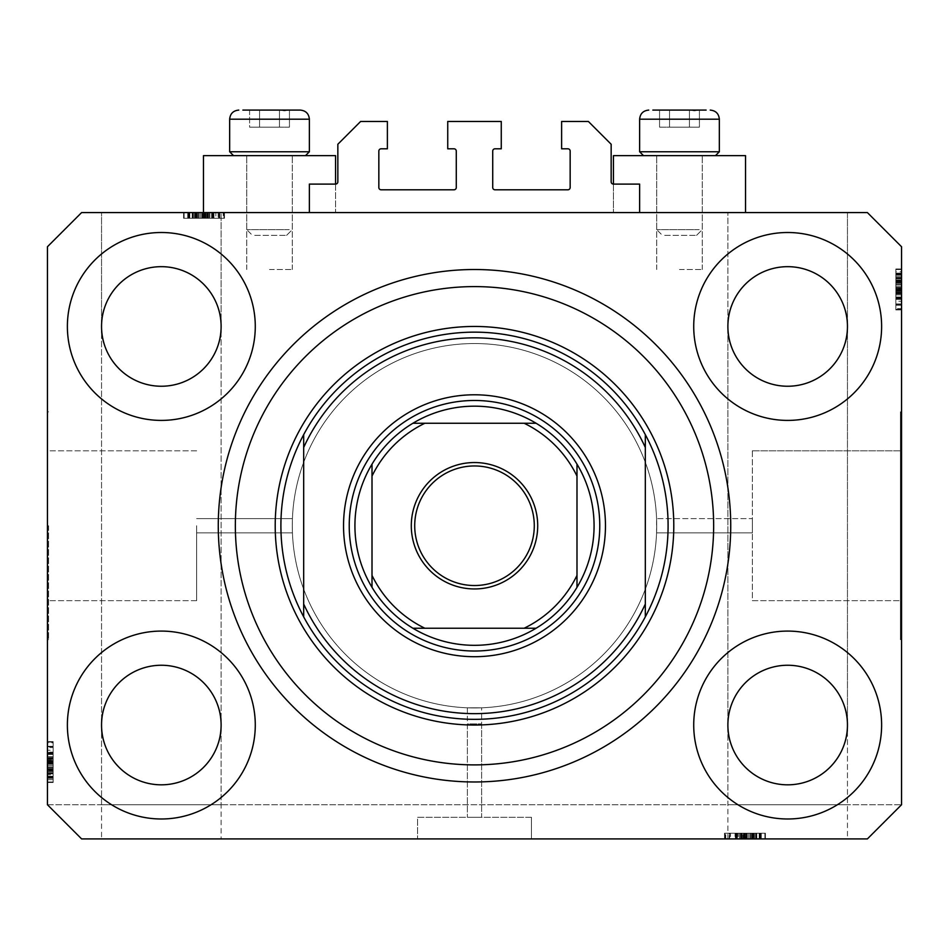 <?xml version="1.0" encoding="UTF-8"?>
<svg xmlns="http://www.w3.org/2000/svg" width="949" height="949" viewBox="0 0 949 949"><rect width="100%" height="100%" fill="white"/><g stroke="black" fill="none" stroke-linecap="round" stroke-linejoin="round"><path stroke-width="0.71" stroke-dasharray="4.75 3.56" d="M309.374 184.106L309.374 212.576L639.626 212.576L639.626 184.106L613.434 184.106A2.278 2.278 0 0 1 611.156 181.828L611.156 144.248L588.38 121.472L561.618 121.472L561.618 148.803L567.882 148.803A2.278 2.278 0 0 1 570.159 151.081L570.159 187.522A2.278 2.278 0 0 1 567.882 189.8L494.998 189.8A2.278 2.278 0 0 1 492.721 187.522L492.721 151.081A2.278 2.278 0 0 1 494.998 148.803L501.262 148.803L501.262 121.472L447.738 121.472L447.738 148.803L454.002 148.803A2.278 2.278 0 0 1 456.279 151.081L456.279 187.522A2.278 2.278 0 0 1 454.002 189.8L381.118 189.8A2.278 2.278 0 0 1 378.841 187.522L378.841 151.081A2.278 2.278 0 0 1 381.118 148.803L387.382 148.803L387.382 121.472L360.62 121.472L337.844 144.248L337.844 181.828A2.278 2.278 0 0 1 335.566 184.106L309.374 184.106M309.374 212.576L639.626 212.576M656.708 525.746L656.566 518.629L752.367 518.629L752.367 532.864L752.367 518.629L752.367 532.864L752.367 518.629L656.566 518.629L656.566 532.864L752.367 532.864L656.566 532.864L656.708 525.746A182.208 182.208 0 0 0 474.5 343.538A182.208 182.208 0 0 0 292.292 525.746C292.446 534.928 292.446 534.928 292.292 525.746C292.446 534.928 292.446 534.928 292.292 525.746C292.446 534.928 292.446 534.928 292.292 525.746C292.446 534.928 292.446 534.928 292.292 525.746A182.208 182.208 0 0 0 474.5 707.954A182.208 182.208 0 0 0 656.708 525.746A182.208 182.208 0 0 0 474.5 343.538A182.208 182.208 0 0 0 292.292 525.746A182.208 182.208 0 0 0 474.5 707.954A182.208 182.208 0 0 0 656.708 525.746A182.208 182.208 0 0 0 474.5 343.538A182.208 182.208 0 0 0 292.292 525.746C292.446 516.564 292.446 516.564 292.292 525.746C292.446 516.564 292.446 516.564 292.292 525.746C292.446 516.564 292.446 516.564 292.292 525.746C292.446 516.564 292.446 516.564 292.292 525.746A182.208 182.208 0 0 0 474.5 707.954A182.208 182.208 0 0 0 656.708 525.746A182.208 182.208 0 0 0 474.5 343.538A182.208 182.208 0 0 0 292.292 525.746A182.208 182.208 0 0 0 474.5 707.954A182.208 182.208 0 0 0 656.708 525.746M752.367 450.811L900.411 450.811L900.411 600.681L900.411 450.811L900.411 600.681L900.411 450.811L752.367 450.811L752.367 600.681L900.411 600.681L752.367 600.681L752.367 450.811M900.411 411.866L901.55 411.866L901.55 639.626L901.55 411.866L901.55 639.626L901.55 411.866L900.411 411.866L900.411 639.626L901.55 639.626L900.411 639.626L900.411 411.866M481.618 723.897L481.618 817.279L467.382 817.279L481.618 817.279L467.382 817.279L481.618 817.279L481.618 707.812L467.382 707.812L467.382 817.279L467.382 723.897L481.618 723.897L467.382 723.897M531.44 817.279L531.44 838.916L417.56 838.916L531.44 838.916L417.56 838.916L531.44 838.916L531.44 817.279L417.56 817.279L417.56 838.916L417.56 817.279L531.44 817.279M467.382 707.812L481.618 707.812M196.633 525.746L196.633 600.681L196.633 525.746M48.589 525.746L48.589 639.626L48.589 525.746M47.45 525.746L47.45 639.626L47.45 525.746M219.338 212.576L196.573 212.576L196.573 218.27L224.486 218.27L183.584 218.27L224.486 218.27L183.584 218.27L224.486 218.27L183.584 218.27L213.608 218.27L212.054 218.27L212.054 212.576L223.964 212.576L183.584 212.576L224.486 212.576L183.584 212.576L224.486 212.576L183.584 212.576L224.486 212.576L212.054 212.576L218.14 212.576L218.14 218.27L219.338 218.27L219.338 212.576L221.117 212.576L101.543 212.576L221.117 212.576L221.117 725.036C223.525 707.551 205.577 666.068 161.33 665.249C117.083 666.068 99.135 707.551 101.543 725.036C99.135 742.521 117.083 784.004 161.33 784.823C205.577 784.004 223.525 742.521 221.117 725.036L221.117 838.916L101.543 838.916L221.117 838.916M196.573 212.576L101.543 212.576L101.543 326.456C99.135 308.971 117.083 267.488 161.33 266.669C205.577 267.488 223.525 308.971 221.117 326.456C223.525 308.971 205.577 267.488 161.33 266.669C117.083 267.488 99.135 308.971 101.543 326.456C99.135 343.941 117.083 385.424 161.33 386.243C205.577 385.424 223.525 343.941 221.117 326.456L221.117 212.576L101.543 212.576L101.543 326.456C99.135 343.941 117.083 385.424 161.33 386.243C205.577 385.424 223.525 343.941 221.117 326.456C223.525 308.971 205.577 267.488 161.33 266.669C117.083 267.488 99.135 308.971 101.543 326.456L101.543 838.916M727.883 838.916L727.883 725.036L727.883 804.752L847.457 804.752L847.457 725.036C849.865 742.521 831.917 784.004 787.67 784.823C743.423 784.004 725.475 742.521 727.883 725.036A59.787 59.787 0 0 1 787.67 665.249A59.787 59.787 0 0 1 847.457 725.036C849.865 742.521 831.917 784.004 787.67 784.823C743.423 784.004 725.475 742.521 727.883 725.036C725.475 707.551 743.423 666.068 787.67 665.249C831.917 666.068 849.865 707.551 847.457 725.036A59.787 59.787 0 0 1 787.67 784.823A59.787 59.787 0 0 1 727.883 725.036C725.475 707.551 743.423 666.068 787.67 665.249C831.917 666.068 849.865 707.551 847.457 725.036C849.865 707.551 831.917 666.068 787.67 665.249C743.423 666.068 725.475 707.551 727.883 725.036L727.883 326.456L727.883 725.036C725.475 742.521 743.423 784.004 787.67 784.823C831.917 784.004 849.865 742.521 847.457 725.036L847.457 326.456C849.865 343.941 831.917 385.424 787.67 386.243C743.423 385.424 725.475 343.941 727.883 326.456A59.787 59.787 0 0 1 787.67 266.669A59.787 59.787 0 0 1 847.457 326.456C849.865 343.941 831.917 385.424 787.67 386.243C743.423 385.424 725.475 343.941 727.883 326.456C725.475 308.971 743.423 267.488 787.67 266.669C831.917 267.488 849.865 308.971 847.457 326.456A59.787 59.787 0 0 1 787.67 386.243A59.787 59.787 0 0 1 727.883 326.456C725.475 308.971 743.423 267.488 787.67 266.669C831.917 267.488 849.865 308.971 847.457 326.456C849.865 308.971 831.917 267.488 787.67 266.669C743.423 267.488 725.475 308.971 727.883 326.456L727.883 212.576L727.883 326.456C725.475 343.941 743.423 385.424 787.67 386.243C831.917 385.424 849.865 343.941 847.457 326.456C849.865 308.971 831.917 267.488 787.67 266.669C743.423 267.488 725.475 308.971 727.883 326.456C725.475 343.941 743.423 385.424 787.67 386.243C831.917 385.424 849.865 343.941 847.457 326.456L847.457 212.576L727.883 212.576L847.457 212.576L727.883 212.576L847.457 212.576L847.457 725.036C849.865 707.551 831.917 666.068 787.67 665.249C743.423 666.068 725.475 707.551 727.883 725.036C725.475 742.521 743.423 784.004 787.67 784.823C831.917 784.004 849.865 742.521 847.457 725.036L847.457 838.916L727.883 838.916L847.457 838.916M101.543 804.752L101.543 725.036A59.787 59.787 0 0 1 161.33 665.249A59.787 59.787 0 0 1 221.117 725.036C223.525 742.521 205.577 784.004 161.33 784.823C117.083 784.004 99.135 742.521 101.543 725.036C99.135 707.551 117.083 666.068 161.33 665.249C205.577 666.068 223.525 707.551 221.117 725.036C223.525 742.521 205.577 784.004 161.33 784.823C117.083 784.004 99.135 742.521 101.543 725.036C99.135 707.551 117.083 666.068 161.33 665.249C205.577 666.068 223.525 707.551 221.117 725.036A59.787 59.787 0 0 1 161.33 784.823A59.787 59.787 0 0 1 101.543 725.036L101.543 326.456C99.135 343.941 117.083 385.424 161.33 386.243C205.577 385.424 223.525 343.941 221.117 326.456C223.525 343.941 205.577 385.424 161.33 386.243C117.083 385.424 99.135 343.941 101.543 326.456A59.787 59.787 0 0 1 161.33 266.669A59.787 59.787 0 0 1 221.117 326.456A59.787 59.787 0 0 1 161.33 386.243A59.787 59.787 0 0 1 101.543 326.456C99.135 308.971 117.083 267.488 161.33 266.669C205.577 267.488 223.525 308.971 221.117 326.456L221.117 725.036C223.525 707.551 205.577 666.068 161.33 665.249C117.083 666.068 99.135 707.551 101.543 725.036C99.135 742.521 117.083 784.004 161.33 784.823C205.577 784.004 223.525 742.521 221.117 725.036L221.117 804.752L101.543 804.752L221.117 804.752M67.379 725.036A93.951 93.951 0 0 0 161.33 818.987A93.951 93.951 0 0 0 255.281 725.036A93.951 93.951 0 0 0 161.33 631.085A93.951 93.951 0 0 0 67.379 725.036A93.951 93.951 0 0 0 161.33 818.987A93.951 93.951 0 0 0 255.281 725.036A93.951 93.951 0 0 0 161.33 631.085A93.951 93.951 0 0 0 67.379 725.036A93.951 93.951 0 0 0 161.33 818.987A93.951 93.951 0 0 0 255.281 725.036A93.951 93.951 0 0 0 161.33 631.085A93.951 93.951 0 0 0 67.379 725.036M693.719 725.036A93.951 93.951 0 0 0 787.67 818.987A93.951 93.951 0 0 0 881.621 725.036A93.951 93.951 0 0 0 787.67 631.085A93.951 93.951 0 0 0 693.719 725.036A93.951 93.951 0 0 0 787.67 818.987A93.951 93.951 0 0 0 881.621 725.036A93.951 93.951 0 0 0 787.67 631.085A93.951 93.951 0 0 0 693.719 725.036A93.951 93.951 0 0 0 787.67 818.987A93.951 93.951 0 0 0 881.621 725.036A93.951 93.951 0 0 0 787.67 631.085A93.951 93.951 0 0 0 693.719 725.036M693.719 326.456A93.951 93.951 0 0 0 787.67 420.407A93.951 93.951 0 0 0 881.621 326.456A93.951 93.951 0 0 0 787.67 232.505A93.951 93.951 0 0 0 693.719 326.456A93.951 93.951 0 0 0 787.67 420.407A93.951 93.951 0 0 0 881.621 326.456A93.951 93.951 0 0 0 787.67 232.505A93.951 93.951 0 0 0 693.719 326.456A93.951 93.951 0 0 0 787.67 420.407A93.951 93.951 0 0 0 881.621 326.456A93.951 93.951 0 0 0 787.67 232.505A93.951 93.951 0 0 0 693.719 326.456M67.379 326.456A93.951 93.951 0 0 0 161.33 420.407A93.951 93.951 0 0 0 255.281 326.456A93.951 93.951 0 0 0 161.33 232.505A93.951 93.951 0 0 0 67.379 326.456A93.951 93.951 0 0 0 161.33 420.407A93.951 93.951 0 0 0 255.281 326.456A93.951 93.951 0 0 0 161.33 232.505A93.951 93.951 0 0 0 67.379 326.456A93.951 93.951 0 0 0 161.33 420.407A93.951 93.951 0 0 0 255.281 326.456A93.951 93.951 0 0 0 161.33 232.505A93.951 93.951 0 0 0 67.379 326.456M613.434 184.106L613.434 212.576L613.434 155.636L745.534 155.636L679.484 155.636L745.534 155.636L745.534 212.576L613.434 212.576L745.534 212.576M679.484 269.516L702.26 269.516L679.484 269.516M335.566 184.106L335.566 212.576L269.516 212.576L335.566 212.576L335.566 155.636L203.466 155.636L292.292 155.636L203.466 155.636L203.466 212.576L335.566 212.576L188.246 212.576L219.824 212.576L188.246 212.576L219.824 212.576L203.442 212.576L203.442 218.27L203.442 212.576M269.516 269.516L292.292 269.516L269.516 269.516M218.27 525.746A256.23 256.23 0 0 0 474.5 781.976A256.23 256.23 0 0 0 730.73 525.746A256.23 256.23 0 0 0 474.5 269.516A256.23 256.23 0 0 0 218.27 525.746A256.23 256.23 0 0 1 474.5 269.516A256.23 256.23 0 0 1 730.73 525.746A256.23 256.23 0 0 1 474.5 781.976A256.23 256.23 0 0 1 218.27 525.746A256.23 256.23 0 0 1 474.5 269.516A256.23 256.23 0 0 1 730.73 525.746A256.23 256.23 0 0 1 474.5 781.976A256.23 256.23 0 0 1 218.27 525.746M738.227 838.916L756.804 838.916L756.804 833.222L738.227 833.222L738.227 838.916L81.614 838.916L47.45 804.752L81.614 838.916L867.386 838.916L901.55 804.752L901.55 246.74L867.386 212.576L81.614 212.576L47.45 246.74L47.45 804.752L81.614 838.916L867.386 838.916L901.55 804.752L867.386 838.916L746.863 838.916L746.863 833.222L764.894 833.222L764.894 838.916L746.863 838.916M756.804 838.916L724.514 838.916L765.416 838.916L724.514 838.916L765.416 838.916L724.514 838.916L765.416 838.916L725.036 838.916L764.894 838.916L725.036 838.916L725.771 838.916L725.771 833.222L744.751 833.222L744.751 838.916M756.056 838.916L735.392 838.916L756.056 838.916L756.056 833.222L765.416 833.222L765.416 838.916L765.416 833.222L750.398 833.222L750.398 838.916M750.398 833.222L725.036 833.222L725.036 838.916L764.894 838.916L764.894 833.222L759.2 833.222L759.2 838.916L759.2 833.222L764.894 833.222L764.894 838.916L764.894 833.222L759.2 833.222L759.2 838.916L759.2 833.222L764.894 833.222L764.894 838.916L764.894 833.222L735.902 833.222L735.902 838.916L729.176 838.916L760.754 838.916L729.176 838.916L760.754 838.916L735.878 838.916L735.902 833.222L740.528 833.222L740.528 838.916M212.03 212.576L212.03 218.27L212.054 212.576L184.106 212.576L218.14 212.576M195.055 212.576L188.768 212.576L195.055 212.576L195.055 218.27M189.8 212.576L184.106 212.576L189.8 212.576L189.8 218.27L189.8 212.576M192.944 212.576L213.608 212.576L192.944 212.576L192.944 218.27M204.249 212.576L184.106 212.576L223.964 212.576L204.249 212.576L204.249 218.27M192.196 218.27L223.964 218.27L184.106 218.27L223.964 218.27L223.964 212.576L223.229 212.576L223.229 218.27L223.964 218.27L223.964 212.576L184.106 212.576L223.964 212.576L223.964 218.27L223.964 212.576L223.964 218.27L223.964 212.576L223.964 218.27L223.964 212.576L223.964 218.27L223.964 212.576L223.964 218.27L223.964 212.576L223.964 218.27L223.964 212.576L223.964 218.27L192.196 218.27L192.196 212.576M901.55 301.248L901.55 269.516L901.55 309.374L901.55 269.516L901.55 301.248L895.856 301.248L895.856 269.516L901.55 269.516L901.55 309.896L901.55 268.994L901.55 309.896L901.55 268.994L901.55 309.896L901.55 268.994L901.55 309.374L901.55 269.516L901.55 309.374L901.55 269.516L901.55 309.374L901.55 308.639L895.856 308.639L895.856 289.659L901.55 289.659M901.55 278.354L901.55 294.878L901.55 278.354L895.856 278.354L895.856 268.994L901.55 268.994L895.856 268.994L895.856 271.817L901.55 271.817M895.856 271.817L895.856 309.374L895.856 281.224L901.55 281.189L901.55 309.374L901.55 274.178L901.55 304.712L901.55 274.178L901.55 281.189L895.856 281.224L895.856 269.516L901.55 269.516L901.55 309.374L895.856 309.374L901.55 309.374L895.856 309.374L895.856 282.316L901.55 282.316M47.45 750.244L47.45 781.976L47.45 742.118L47.45 781.976L47.45 750.244L53.144 750.244L53.144 781.976L47.45 781.976L47.45 741.596L47.45 782.498L47.45 741.596L47.45 782.498L47.45 741.596L47.45 782.498L47.45 742.118L47.45 781.976L47.45 742.118L47.45 742.853L53.144 742.853L53.144 761.833L47.45 761.833M47.45 773.138L47.45 752.474L47.45 773.138L53.144 773.138L53.144 782.498L47.45 782.498L47.45 742.118L47.45 781.976L47.45 742.118L47.45 781.976L53.144 781.976L53.144 776.282L47.45 776.282L53.144 776.282L53.144 781.976L47.45 781.976L53.144 781.976L53.144 776.282L47.45 776.282L53.144 776.282L53.144 781.976L47.45 781.976L53.144 781.976L53.144 752.984L47.45 752.984L47.45 746.258L47.45 777.836L47.45 746.258L47.45 777.836L47.45 752.96L53.144 752.984L53.144 757.61L47.45 757.61M53.144 767.48L53.144 742.118L47.45 742.118L47.45 782.498L53.144 782.498L53.144 767.48L47.45 767.48M53.144 757.61L53.144 752.474L47.45 752.474L53.144 752.474L53.144 767.183L47.45 767.183M53.144 767.183L53.144 782.498L53.144 773.174L47.45 773.174M53.144 767.468L53.144 778.358L53.144 767.468L47.45 767.468L47.45 756.614L47.45 778.358L47.45 767.468L53.144 767.468M53.144 773.174L53.144 756.614L47.45 756.614L53.144 756.614L53.144 760.149L47.45 760.149M53.144 778.358L47.45 778.358L53.144 778.358M53.144 760.149L53.144 741.596L53.144 754.028L47.45 754.028L53.144 754.028L53.144 746.258L53.144 765.416L53.144 746.27L47.45 746.27L47.45 765.416L47.45 746.27L53.144 746.258L53.144 777.836L53.144 746.258L53.144 762.64L47.45 762.64L53.144 762.64L53.144 777.836L47.45 777.836L53.144 777.836L53.144 761.964L47.45 761.964L53.144 761.964L53.144 752.96L47.45 752.96L53.144 752.96L53.144 746.258L47.45 746.258L53.144 746.258L53.144 752.616L47.45 752.616M53.144 758.168L47.45 758.168M53.144 757.646L47.45 757.646M53.144 761.027L47.45 761.027M53.144 766.946L47.45 766.946M53.144 761.833L53.144 781.976L47.45 781.976L53.144 781.976L53.144 776.282L47.45 776.282L53.144 776.282L53.144 781.976L47.45 781.976L53.144 781.976L47.45 781.976L53.144 781.976L53.144 770.066L47.45 770.066L53.144 770.066L53.144 781.976L47.45 781.976L53.144 781.976L53.144 742.118L47.45 742.118L53.144 742.118L53.144 781.976L47.45 781.976L53.144 781.976L53.144 742.118L47.45 742.118L53.144 742.118L53.144 742.853L53.144 742.118L47.45 742.118L53.144 742.118L53.144 752.142L47.45 752.142M53.144 772.664L47.45 772.664M53.144 773.85L47.45 773.85M53.144 771.229L47.45 771.229M53.144 760.742L47.45 760.742L53.144 760.754L53.144 752.474L47.45 752.474L53.144 752.521L53.144 760.754M53.144 761.276L47.45 761.276M53.144 752.142L53.144 782.498L53.144 741.596L53.144 782.498L53.144 762.569L47.45 762.569L53.144 762.569L53.144 773.138M53.144 753.814L47.45 753.814L53.144 753.814L53.144 765.416L47.45 765.416L53.144 765.416L53.144 753.814M53.144 747.575L53.144 777.314L53.144 747.575L47.45 747.575L47.45 746.78L47.45 777.314L47.45 747.575M53.144 746.78L47.45 746.78L47.45 758.678L47.45 746.78L53.144 746.78L53.144 758.678L53.144 746.78L47.45 746.78L53.144 746.78M53.144 777.314L53.144 771.027L53.144 777.314L47.45 777.314L47.45 763.34L47.45 777.314L53.144 777.314L53.144 770.303L47.45 770.268L53.144 770.303L53.144 763.34L53.144 777.314L47.45 777.314M53.144 761.774L47.45 761.774M53.144 771.513L47.45 771.513M53.144 776.246L47.45 776.246L53.144 776.246M53.144 741.596L47.45 741.596M53.144 762.083L47.45 762.083L53.144 762.083M53.144 776.401L47.45 776.401L53.144 776.401M53.144 752.616L53.144 782.498L47.45 782.498L53.144 782.498L47.45 782.498L53.144 782.498L53.144 769.034L47.45 769.034M53.144 760.493L47.45 760.493M53.144 758.678L47.45 758.678M53.144 752.794L47.45 752.794M53.144 758.298L47.45 758.298M53.144 763.34L47.45 763.34M53.144 776.816L47.45 776.816M53.144 762.569L47.45 762.569M53.144 769.034L53.144 742.118L53.144 781.976L47.45 781.976L53.144 781.976L47.45 781.976L53.144 781.976L53.144 742.118L47.45 742.118L53.144 742.118L47.45 742.118L53.144 742.118L53.144 781.976L47.45 781.976L53.144 781.976L53.144 750.244M53.144 768.512L47.45 768.512M53.144 774.823L53.144 742.118L53.144 782.498L53.144 742.118L53.144 781.976L53.144 769.556L53.144 777.836L47.45 777.836L53.144 777.836L53.144 774.823L47.45 774.823M53.144 771.003L47.45 771.027M53.144 753.506L47.45 753.506M53.144 756.661L47.45 756.661M53.144 761.371L47.45 761.371M53.144 770.885L47.45 770.885M53.144 742.118L47.45 742.118L53.144 742.118M53.144 773.886L47.45 773.886M53.144 781.976L47.45 781.976L53.144 781.976M53.144 770.066L47.45 770.066M53.144 765.416L47.45 765.416L53.144 765.416M53.144 746.27L47.45 746.27M53.144 779.675L47.45 779.675M53.144 769.556L47.45 769.556M53.144 769.176L47.45 769.176M895.856 282.316L895.856 299.018L895.856 269.516L895.856 281.426L901.55 281.426L895.856 281.426L901.55 281.426L895.856 281.426L895.856 309.374L901.55 309.374L895.856 309.374L895.856 269.516L901.55 269.516L895.856 269.516L895.856 281.426L901.55 281.426M895.856 281.936L901.55 281.936M895.856 289.659L895.856 269.516L895.856 305.234L895.856 273.656L901.55 273.656L901.55 305.234L901.55 273.656L901.55 305.234L901.55 273.656L895.856 273.656L895.856 298.532L901.55 298.508L895.856 298.508L895.856 293.882L901.55 293.882M895.856 276.669L901.55 276.669M895.856 293.882L895.856 309.896L895.856 297.464L895.856 305.234L895.856 297.678L901.55 297.678L901.55 286.076L901.55 305.222L901.55 297.678L895.856 297.678L895.856 286.076L901.55 286.076L895.856 286.076L895.856 305.222L901.55 305.222L895.856 305.234L895.856 288.852L901.55 288.852L895.856 288.852L895.856 273.656L895.856 289.528L901.55 289.528L895.856 289.528L895.856 298.532L901.55 298.532L895.856 298.532L895.856 305.234L901.55 305.234L895.856 305.234L895.856 298.876L901.55 298.876M895.856 278.318L901.55 278.318M895.856 278.828L901.55 278.828M895.856 273.134L901.55 273.134L901.55 294.878L901.55 273.134L895.856 273.134L895.856 294.878L901.55 294.878L895.856 294.878L895.856 273.134M895.856 277.642L901.55 277.642M895.856 280.263L901.55 280.263M895.856 290.75L901.55 290.75L895.856 290.738M895.856 284.309L895.856 268.994L895.856 299.018L901.55 299.018L895.856 299.018L901.55 299.018L895.856 298.971L895.856 284.309L901.55 284.309M895.856 290.216L901.55 290.216M895.856 291.343L901.55 291.343M895.856 298.876L895.856 268.994L895.856 309.896L895.856 268.994L895.856 309.896L895.856 268.994L895.856 288.923L901.55 288.923L895.856 288.923L895.856 278.354M895.856 274.178L895.856 309.374L895.856 269.516L895.856 309.374L895.856 269.516L895.856 309.374L895.856 269.516L901.55 269.516L895.856 269.516L901.55 269.516L895.856 269.516L901.55 269.516L895.856 269.516L901.55 269.516L895.856 269.516L901.55 269.516L895.856 269.516L895.856 309.374L901.55 309.374L895.856 309.374L895.856 308.639L895.856 309.374L901.55 309.374L895.856 309.374L901.55 309.374L895.856 309.374L895.856 274.178L895.856 304.712L895.856 274.178L901.55 274.178L895.856 274.178L895.856 288.152L895.856 274.178L901.55 274.178M895.856 275.21L901.55 275.21L895.856 275.21M895.856 297.464L901.55 297.464L895.856 297.464M895.856 293.324L901.55 293.324M895.856 293.846L901.55 293.846M895.856 290.465L901.55 290.465M895.856 284.546L901.55 284.546M895.856 268.994L901.55 268.994L895.856 268.994M895.856 284.012L901.55 284.012M895.856 284.024L901.55 284.024L895.856 284.024M895.856 304.712L901.55 304.712L901.55 292.814L901.55 304.712L895.856 304.712L895.856 292.814L895.856 304.712L901.55 304.712L895.856 304.712M895.856 303.917L901.55 303.917M895.856 289.718L901.55 289.718M895.856 279.979L901.55 279.979M895.856 275.246L901.55 275.246L895.856 275.246M895.856 309.896L901.55 309.896M895.856 289.409L901.55 289.409L895.856 289.409M895.856 275.091L901.55 275.091L895.856 275.091M895.856 281.426L895.856 269.516L901.55 269.516L895.856 269.516L901.55 269.516L895.856 269.516L901.55 269.516L895.856 269.516L895.856 309.374L901.55 309.374L895.856 309.374L901.55 309.374L895.856 309.374L895.856 277.606L901.55 277.606M895.856 299.35L901.55 299.35M895.856 290.999L901.55 290.999M895.856 292.814L901.55 292.814M895.856 298.698L901.55 298.698M895.856 293.194L901.55 293.194M895.856 288.152L901.55 288.152M895.856 274.676L901.55 274.676M895.856 288.923L901.55 288.923M895.856 273.656L901.55 273.656L895.856 273.656M895.856 282.458L901.55 282.458M895.856 282.98L901.55 282.98M895.856 280.489L901.55 280.489M895.856 297.986L901.55 297.986M895.856 294.831L901.55 294.831M895.856 290.121L901.55 290.121M895.856 280.607L901.55 280.607M895.856 277.606L895.856 309.374L901.55 309.374L895.856 309.374L901.55 309.374L895.856 309.374L895.856 269.516L901.55 269.516L895.856 269.516L895.856 301.248M895.856 269.516L901.55 269.516L895.856 269.516M895.856 286.076L901.55 286.076L895.856 286.076M895.856 305.222L901.55 305.222M215.838 218.27L184.106 218.27L184.106 212.576L184.106 218.27L184.106 212.576L184.106 218.27L184.106 212.576L184.106 218.27L184.106 212.576L184.106 218.27L184.106 212.576L184.106 218.27L184.106 212.576L184.106 218.27L184.106 212.576L184.106 218.27L184.106 212.576L184.106 218.27L184.106 212.576L184.106 218.27L184.106 212.576L184.106 218.27L184.106 212.576L184.106 218.27L215.838 218.27L215.838 212.576M183.584 218.27L183.584 212.576M198.602 218.27L198.602 212.576M213.608 218.27L213.608 212.576L213.561 218.27M198.899 218.27L198.899 212.576M209.468 212.576L198.614 212.576L209.468 212.576L209.468 218.27L209.468 212.576M198.614 218.27L198.614 212.576L187.724 212.576L198.614 212.576L198.614 218.27M187.724 218.27L187.724 212.576L187.724 218.27M213.098 218.27L213.098 212.576L213.122 218.27M208.472 218.27L208.472 212.576M207.914 218.27L207.914 212.576M208.436 218.27L208.436 212.576M205.055 218.27L205.055 212.576M199.136 218.27L199.136 212.576M192.908 218.27L192.908 212.576M193.418 218.27L193.418 212.576M192.232 218.27L192.232 212.576M194.853 218.27L194.853 212.576M205.34 218.27L205.34 212.576L205.328 218.27M204.806 218.27L204.806 212.576M205.933 218.27L205.933 212.576M203.513 218.27L203.513 212.576M196.016 218.27L196.016 212.576L196.016 218.27M219.812 218.27L219.812 212.576L219.824 218.27L219.824 212.576L219.824 218.27L219.812 212.576L212.268 212.576L212.268 218.27L212.268 212.576L209.871 212.576L209.871 218.27M200.666 218.27L200.666 212.576L200.666 218.27M219.302 212.576L188.768 212.576L219.302 212.576L207.404 212.576L219.302 212.576L219.302 218.27L219.302 212.576L219.302 218.27L207.404 218.27L219.302 218.27L219.302 212.576M188.768 218.27L188.768 212.576L202.742 212.576L188.768 212.576L188.768 218.27L188.768 212.576M218.507 218.27L218.507 212.576M204.308 218.27L204.308 212.576M194.569 218.27L194.569 212.576M189.836 218.27L189.836 212.576L189.836 218.27M224.486 218.27L224.486 212.576M203.999 218.27L203.999 212.576L203.999 218.27M189.681 218.27L189.681 212.576L189.681 218.27M204.118 218.27L204.118 212.576L204.118 218.27M188.246 218.27L188.246 212.576M213.94 218.27L213.94 212.576M205.589 218.27L205.589 212.576M195.814 218.27L195.814 212.576L195.779 218.27M202.742 218.27L202.742 212.576M207.404 218.27L207.404 212.576M213.288 218.27L213.288 212.576M207.784 218.27L207.784 212.576M189.266 218.27L189.266 212.576M197.048 218.27L197.048 212.576M197.57 218.27L197.57 212.576M212.576 218.27L212.576 212.576M213.466 218.27L213.466 212.576M209.421 218.27L209.421 212.576M204.711 218.27L204.711 212.576M195.197 218.27L195.197 212.576M212.03 218.27L223.964 218.27L223.964 212.576L223.964 218.27L196.573 218.27M203.667 218.27L203.667 212.576L219.812 212.576M219.338 218.27L223.964 218.27L223.964 212.576L223.964 218.27L218.14 218.27M203.667 212.576L209.871 212.576M740.528 833.222L735.392 833.222L735.392 838.916L735.392 833.222L750.101 833.222L750.101 838.916M750.101 833.222L765.416 833.222L756.092 833.222L756.092 838.916M750.386 833.222L761.276 833.222L750.386 833.222L750.386 838.916L739.532 838.916L761.276 838.916L750.386 838.916L750.386 833.222M756.092 833.222L739.532 833.222L739.532 838.916L739.532 833.222L743.067 833.222L743.067 838.916M761.276 833.222L761.276 838.916L761.276 833.222M743.067 833.222L724.514 833.222L736.946 833.222L736.946 838.916L736.946 833.222L729.176 833.222L748.334 833.222L729.188 833.222L729.188 838.916L729.176 833.222L760.754 833.222L729.176 833.222L745.558 833.222L745.558 838.916L745.558 833.222L760.754 833.222L760.754 838.916L760.754 833.222L744.882 833.222L744.882 838.916L744.882 833.222L735.878 833.222L735.878 838.916L735.878 833.222L729.176 833.222L729.176 838.916L729.176 833.222L735.534 833.222L735.534 838.916M741.086 833.222L741.086 838.916M740.564 833.222L740.564 838.916M743.945 833.222L743.945 838.916M749.864 833.222L749.864 838.916M744.751 833.222L764.894 833.222L764.894 838.916L764.894 833.222L759.2 833.222L759.2 838.916L759.2 833.222L764.894 833.222L764.894 838.916L764.894 833.222L764.894 838.916L764.894 833.222L752.984 833.222L752.984 838.916L752.984 833.222L764.894 833.222L764.894 838.916L764.894 833.222L725.036 833.222L725.036 838.916L725.036 833.222L764.894 833.222L764.894 838.916L764.894 833.222L725.036 833.222L725.036 838.916L725.036 833.222L725.771 833.222L725.036 833.222L725.036 838.916L725.036 833.222L735.06 833.222L735.06 838.916M755.582 833.222L755.582 838.916M756.768 833.222L756.768 838.916M754.147 833.222L754.147 838.916M743.66 833.222L743.66 838.916L743.672 833.222L735.392 833.222L735.392 838.916L735.439 833.222L743.672 833.222M744.194 833.222L744.194 838.916M735.06 833.222L765.416 833.222L724.514 833.222L765.416 833.222L745.487 833.222L745.487 838.916L745.487 833.222L756.056 833.222M736.732 833.222L736.732 838.916M748.334 833.222L748.334 838.916L748.334 833.222M730.493 833.222L760.232 833.222L730.493 833.222L730.493 838.916L729.698 838.916L760.232 838.916L730.493 838.916M729.698 833.222L729.698 838.916L741.596 838.916L729.698 838.916L729.698 833.222L741.596 833.222L729.698 833.222L729.698 838.916L729.698 833.222M760.232 833.222L753.945 833.222L760.232 833.222L760.232 838.916L746.258 838.916L760.232 838.916L760.232 833.222L753.221 833.222L753.186 838.916L753.221 833.222L746.258 833.222L760.232 833.222L760.232 838.916M744.692 833.222L744.692 838.916M754.431 833.222L754.431 838.916M759.164 833.222L759.164 838.916L759.164 833.222M724.514 833.222L724.514 838.916M745.001 833.222L745.001 838.916L745.001 833.222M759.319 833.222L759.319 838.916L759.319 833.222M735.534 833.222L765.416 833.222L765.416 838.916M743.411 833.222L743.411 838.916M741.596 833.222L741.596 838.916M735.712 833.222L735.712 838.916M741.216 833.222L741.216 838.916M746.258 833.222L746.258 838.916M759.734 833.222L759.734 838.916M745.487 833.222L745.487 838.916M764.894 833.222L764.894 838.916L764.894 833.222L764.894 838.916L764.894 833.222L725.036 833.222L725.036 838.916L725.036 833.222L725.036 838.916L725.036 833.222L725.036 838.916L725.036 833.222L764.894 833.222M765.416 833.222L756.804 833.222M751.952 833.222L751.952 838.916M751.43 833.222L751.43 838.916M760.754 833.222L760.754 838.916M753.921 833.222L753.945 838.916M736.424 833.222L736.424 838.916M739.579 833.222L739.579 838.916M744.289 833.222L744.289 838.916M753.803 833.222L753.803 838.916M738.227 833.222L746.863 833.222M47.45 804.752L901.55 804.752L47.45 804.752M847.457 804.752L727.883 804.752M286.776 110.084L249.587 110.084L289.445 110.084L249.587 110.084L279.481 110.084L284.463 110.843L289.445 110.084L259.552 110.084L286.776 110.084M254.723 235.352L286.598 235.352L254.723 235.352M289.243 229.658L246.74 229.658L289.243 229.658M249.789 155.636L292.292 155.636L249.789 155.636M238.353 155.636L305.507 155.636L238.353 155.636M304.036 151.769L229.658 151.769L304.036 151.769M242.885 110.084L300.264 110.084M289.445 127.166L249.587 127.166L289.445 127.166L289.445 110.084L249.587 110.084L279.481 110.084L284.463 110.843L289.445 110.084L289.445 127.166L279.481 127.166L279.481 110.084L279.481 127.166L259.552 127.166L259.552 110.084L259.552 127.166L249.587 127.166L249.587 110.084L259.552 110.084L259.552 127.166L289.445 127.166M696.744 110.084L659.555 110.084L699.413 110.084L659.555 110.084L689.449 110.084L694.431 110.843L699.413 110.084L689.449 110.084L696.744 110.084M664.691 235.352L696.566 235.352L664.691 235.352M699.211 229.658L656.708 229.658L699.211 229.658M659.757 155.636L702.26 155.636L659.757 155.636M648.321 155.636L715.475 155.636L648.321 155.636M714.004 151.769L639.626 151.769L714.004 151.769M699.413 127.166L659.555 127.166L699.413 127.166L699.413 110.084L659.555 110.084L689.449 110.084L694.431 110.843L699.413 110.084L699.413 127.166L689.449 127.166L689.449 110.084L689.449 127.166L669.519 127.166L669.519 110.084L659.555 110.084L689.449 110.084L689.449 127.166L699.413 127.166M659.555 127.166L659.555 110.084L659.555 127.166L669.519 127.166L669.519 110.084L669.519 127.166L659.555 127.166M719.342 151.769L639.626 151.769L639.626 119.194L719.342 119.194L639.626 119.194L719.342 119.194L719.342 151.769L715.475 155.636M706.115 110.084L652.853 110.084M669.519 110.084L669.519 127.166L689.449 127.166L689.449 110.084M309.374 151.769L229.658 151.769L229.658 119.194L309.374 119.194L229.658 119.194L309.374 119.194L309.374 151.769L305.507 155.636M249.587 110.084L249.587 127.166L259.552 127.166L259.552 110.084M279.481 127.166L279.481 110.084L279.481 127.166M349.232 525.746A125.268 125.268 0 0 0 474.5 651.014A125.268 125.268 0 0 0 599.768 525.746A125.268 125.268 0 0 0 474.5 400.478A125.268 125.268 0 0 0 349.232 525.746A125.268 125.268 0 0 0 474.5 651.014A125.268 125.268 0 0 0 599.768 525.746A125.268 125.268 0 0 0 474.5 400.478A125.268 125.268 0 0 0 349.232 525.746A125.268 125.268 0 0 0 474.5 651.014A125.268 125.268 0 0 0 599.768 525.746A125.268 125.268 0 0 0 474.5 400.478A125.268 125.268 0 0 0 349.232 525.746M280.904 525.746A193.596 193.596 0 0 0 474.5 719.342A193.596 193.596 0 0 0 668.096 525.746A193.596 193.596 0 0 0 474.5 332.15A193.596 193.596 0 0 0 280.904 525.746A193.596 193.596 0 0 1 474.5 332.15A193.596 193.596 0 0 1 668.096 525.746M645.32 447.465L645.32 604.027M303.68 447.465L303.68 604.027M414.713 525.746A59.787 59.787 0 0 0 474.5 585.533A59.787 59.787 0 0 0 534.287 525.746A59.787 59.787 0 0 0 474.5 465.959A59.787 59.787 0 0 0 414.713 525.746M412.91 423.254A119.574 119.574 0 0 0 372.008 464.156M576.992 464.156A119.574 119.574 0 0 0 536.09 423.254M576.992 575.391L576.992 476.101M424.855 628.238L524.145 628.238M372.008 476.101L372.008 575.391M524.145 423.254L424.855 423.254M372.008 587.336A119.574 119.574 0 0 0 412.91 628.238M53.144 769.627L47.45 769.627M53.144 764.218L47.45 764.218M53.144 754.455L47.45 754.455L53.144 754.455M53.144 763.471L47.45 763.471M53.144 759.319L47.45 759.319M53.144 769.485L47.45 769.485M895.856 282.007L901.55 282.007M895.856 297.037L901.55 297.037L895.856 297.037M895.856 281.865L901.55 281.865M895.856 287.274L901.55 287.274M895.856 280.453L901.55 280.453L895.856 280.453M895.856 288.022L901.55 288.022M895.856 292.173L901.55 292.173M196.455 218.27L196.455 212.576M201.864 218.27L201.864 212.576M211.627 218.27L211.627 212.576L211.627 218.27M202.612 218.27L202.612 212.576M206.763 218.27L206.763 212.576M752.545 833.222L752.545 838.916M747.136 833.222L747.136 838.916M737.373 833.222L737.373 838.916M746.389 833.222L746.389 838.916M742.237 833.222L742.237 838.916M292.434 532.864L196.633 532.864L292.434 532.864M196.633 600.681L48.589 600.681L196.633 600.681M48.589 639.626L47.45 639.626L48.589 639.626M656.708 269.516L656.708 155.636L656.708 269.516M246.74 269.516L246.74 155.636L246.74 269.516M292.292 269.516L292.292 155.636L292.292 269.516M702.26 269.516L702.26 155.636L702.26 269.516M48.589 411.866L47.45 411.866L48.589 411.866M196.633 450.811L48.589 450.811L196.633 450.811M292.434 518.629L196.633 518.629L292.434 518.629M286.598 235.352L292.292 229.658L292.292 155.636L292.292 229.658L286.598 235.352M233.525 155.636L229.658 151.769M246.74 229.658L246.74 155.636L246.74 229.658L252.434 235.352L246.74 229.658M696.566 235.352L702.26 229.658L702.26 155.636L702.26 229.658L696.566 235.352M643.493 155.636L639.626 151.769M656.708 229.658L656.708 155.636L656.708 229.658L662.402 235.352L656.708 229.658"/><path stroke-width="1.42" d="M639.626 212.576L639.626 184.106L613.434 184.106A2.278 2.278 0 0 1 611.156 181.828L611.156 144.248L588.38 121.472L561.618 121.472L561.618 148.803L567.882 148.803A2.278 2.278 0 0 1 570.159 151.081L570.159 187.522A2.278 2.278 0 0 1 567.882 189.8L494.998 189.8A2.278 2.278 0 0 1 492.721 187.522L492.721 151.081A2.278 2.278 0 0 1 494.998 148.803L501.262 148.803L501.262 121.472L447.738 121.472L447.738 148.803L454.002 148.803A2.278 2.278 0 0 1 456.279 151.081L456.279 187.522A2.278 2.278 0 0 1 454.002 189.8L381.118 189.8A2.278 2.278 0 0 1 378.841 187.522L378.841 151.081A2.278 2.278 0 0 1 381.118 148.803L387.382 148.803L387.382 121.472L360.62 121.472L337.844 144.248L337.844 181.828A2.278 2.278 0 0 1 335.566 184.106L309.374 184.106L309.374 212.576M67.379 725.036A93.951 93.951 0 0 0 161.33 818.987A93.951 93.951 0 0 0 255.281 725.036A93.951 93.951 0 0 0 161.33 631.085A93.951 93.951 0 0 0 67.379 725.036M693.719 725.036A93.951 93.951 0 0 0 787.67 818.987A93.951 93.951 0 0 0 881.621 725.036A93.951 93.951 0 0 0 787.67 631.085A93.951 93.951 0 0 0 693.719 725.036M693.719 326.456A93.951 93.951 0 0 0 787.67 420.407A93.951 93.951 0 0 0 881.621 326.456A93.951 93.951 0 0 0 787.67 232.505A93.951 93.951 0 0 0 693.719 326.456M67.379 326.456A93.951 93.951 0 0 0 161.33 420.407A93.951 93.951 0 0 0 255.281 326.456A93.951 93.951 0 0 0 161.33 232.505A93.951 93.951 0 0 0 67.379 326.456M745.534 212.576L745.534 155.636L613.434 155.636L613.434 184.106M203.466 212.576L203.466 155.636L335.566 155.636L335.566 184.106M218.27 525.746A256.23 256.23 0 0 0 474.5 781.976A256.23 256.23 0 0 0 730.73 525.746A256.23 256.23 0 0 0 474.5 269.516A256.23 256.23 0 0 0 218.27 525.746M101.543 326.456A59.787 59.787 0 0 0 161.33 386.243A59.787 59.787 0 0 0 221.117 326.456A59.787 59.787 0 0 0 161.33 266.669A59.787 59.787 0 0 0 101.543 326.456M727.883 326.456A59.787 59.787 0 0 0 787.67 386.243A59.787 59.787 0 0 0 847.457 326.456A59.787 59.787 0 0 0 787.67 266.669A59.787 59.787 0 0 0 727.883 326.456M727.883 725.036A59.787 59.787 0 0 0 787.67 784.823A59.787 59.787 0 0 0 847.457 725.036A59.787 59.787 0 0 0 787.67 665.249A59.787 59.787 0 0 0 727.883 725.036M101.543 725.036A59.787 59.787 0 0 0 161.33 784.823A59.787 59.787 0 0 0 221.117 725.036A59.787 59.787 0 0 0 161.33 665.249A59.787 59.787 0 0 0 101.543 725.036M81.614 838.916L867.386 838.916L901.55 804.752L901.55 246.74L867.386 212.576L81.614 212.576L47.45 246.74L47.45 804.752L81.614 838.916M233.525 155.636L229.658 151.769L309.374 151.769L309.374 119.194C308.84 113.666 305.803 110.63 300.264 110.084L242.885 110.084M706.115 110.084L652.853 110.084M714.004 151.769L719.342 151.769L719.342 119.194L639.626 119.194C640.16 113.666 643.197 110.63 648.736 110.084C643.197 110.63 640.16 113.666 639.626 119.194L639.626 151.769L714.004 151.769M689.449 110.084L669.519 110.084M259.552 110.084L249.587 110.084M605.462 525.746A130.962 130.962 0 0 1 474.5 656.708A130.962 130.962 0 0 1 343.538 525.746A130.962 130.962 0 0 1 474.5 394.784A130.962 130.962 0 0 1 605.462 525.746M713.648 525.746A239.148 239.148 0 0 0 474.5 286.598A239.148 239.148 0 0 0 235.352 525.746A239.148 239.148 0 0 0 474.5 764.894A239.148 239.148 0 0 0 713.648 525.746M668.096 525.746A193.596 193.596 0 0 0 645.32 434.642L645.32 447.465A187.902 187.902 0 0 0 303.68 447.465L303.68 604.027A187.902 187.902 0 0 0 645.32 604.027L645.32 616.85A193.596 193.596 0 0 0 668.096 525.746M303.68 434.642A193.596 193.596 0 0 0 474.5 719.342A193.596 193.596 0 0 0 645.32 616.85L645.32 434.642A193.596 193.596 0 0 0 303.68 434.642L303.68 447.465L303.68 434.642M303.68 604.027L303.68 616.85L303.68 604.027M537.703 525.746A63.203 63.203 0 0 1 474.5 588.949A63.203 63.203 0 0 1 411.297 525.746A63.203 63.203 0 0 1 474.5 462.543A63.203 63.203 0 0 1 537.703 525.746M414.713 525.746A59.787 59.787 0 0 0 474.5 585.533A59.787 59.787 0 0 0 534.287 525.746A59.787 59.787 0 0 0 474.5 465.959A59.787 59.787 0 0 0 414.713 525.746M594.074 525.746A119.574 119.574 0 0 0 576.992 464.156L576.992 476.101L576.992 464.156A119.574 119.574 0 0 0 412.91 423.254L424.855 423.254L412.91 423.254A119.574 119.574 0 0 0 372.008 587.336L372.008 575.391L372.008 587.336A119.574 119.574 0 0 0 412.91 628.238L536.09 628.238A119.574 119.574 0 0 0 576.992 587.336L576.992 476.101A113.88 113.88 0 0 0 524.145 423.254L424.855 423.254A113.88 113.88 0 0 0 372.008 476.101L372.008 575.391A113.88 113.88 0 0 0 424.855 628.238L412.91 628.238A119.574 119.574 0 0 0 536.09 628.238L524.145 628.238A113.88 113.88 0 0 0 576.992 575.391L576.992 587.336A119.574 119.574 0 0 0 594.074 525.746M349.232 525.746A125.268 125.268 0 0 1 474.5 400.478A125.268 125.268 0 0 1 599.768 525.746A125.268 125.268 0 0 1 474.5 651.014A125.268 125.268 0 0 1 349.232 525.746M372.008 464.156L372.008 476.101L372.008 464.156A119.574 119.574 0 0 1 412.91 423.254M536.09 423.254L524.145 423.254L536.09 423.254A119.574 119.574 0 0 1 576.992 464.156M576.992 587.336A119.574 119.574 0 0 1 536.09 628.238A119.574 119.574 0 0 0 576.992 587.336M300.264 110.084C305.803 110.63 308.84 113.666 309.374 119.194L229.658 119.194C230.192 113.666 233.229 110.63 238.768 110.084C233.229 110.63 230.192 113.666 229.658 119.194L229.658 151.769M673.79 525.746A199.29 199.29 0 0 1 474.5 725.036A199.29 199.29 0 0 1 275.21 525.746A199.29 199.29 0 0 1 474.5 326.456A199.29 199.29 0 0 1 673.79 525.746M412.91 628.238A119.574 119.574 0 0 1 372.008 587.336M719.342 119.194C718.808 113.666 715.771 110.63 710.232 110.084C715.771 110.63 718.808 113.666 719.342 119.194M715.475 155.636L719.342 151.769M643.493 155.636L639.626 151.769M305.507 155.636L309.374 151.769"/></g></svg>
